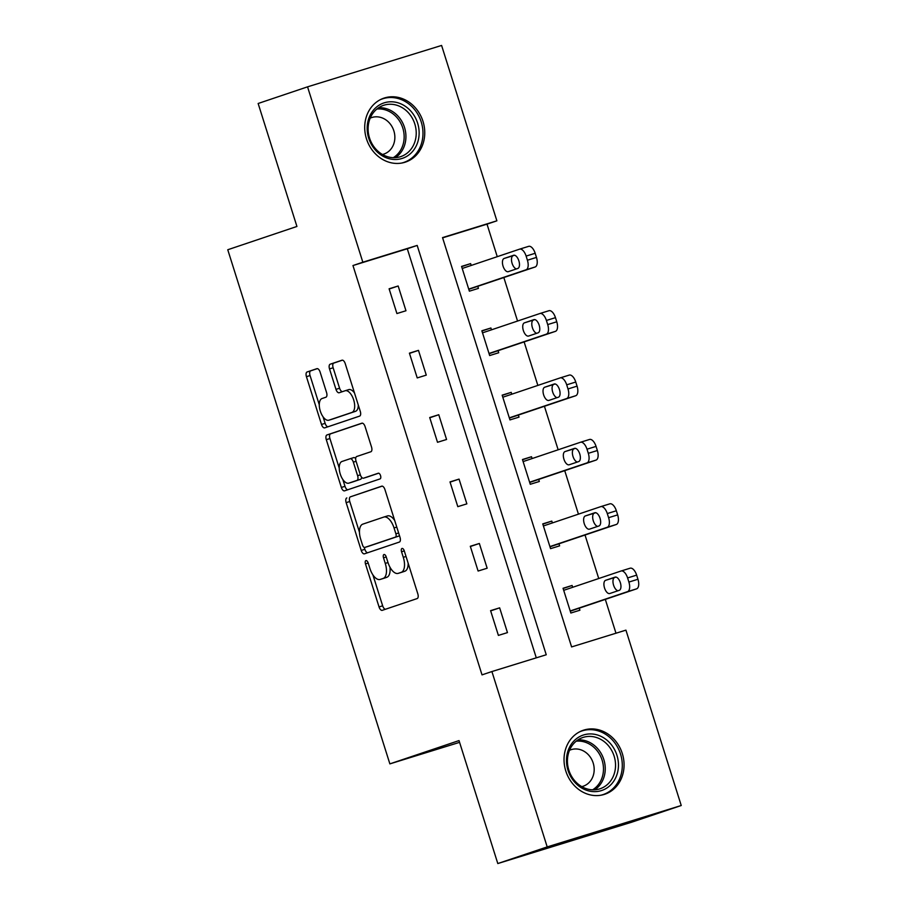 <?xml version="1.0" encoding="UTF-8"?>
<svg xmlns="http://www.w3.org/2000/svg" width="909" height="909" viewBox="0 0 909 909"><rect width="100%" height="100%" fill="white"/><g stroke="black" fill="none" stroke-linecap="round" stroke-linejoin="round"><path stroke-width="1.36" d="M365.929 560.603A2.977 1.432 -107.2 0 0 365.475 563.898L379.042 606.928A4.25 2.045 -107.2 0 0 382.234 610.337L417.163 598.565A4.25 2.045 -107.2 0 0 417.822 593.861L404.255 550.831A2.977 1.432 -107.2 0 0 402.028 548.445A2.977 1.432 -107.2 0 0 401.539 551.74L403.301 557.319A13.59 6.545 -107.2 0 1 401.176 572.363L398.267 573.34A13.59 6.545 -107.2 0 1 398.199 573.374A13.59 6.545 -107.2 0 1 387.973 562.478L386.223 556.91A2.977 1.432 -107.2 0 0 383.984 554.524A2.977 1.432 -107.2 0 0 383.507 557.819L385.257 563.387A13.59 6.545 -107.2 0 1 383.143 578.442L380.235 579.419A13.59 6.545 -107.2 0 1 380.155 579.442A13.59 6.545 -107.2 0 1 369.94 568.557L368.179 562.978A2.977 1.432 -107.2 0 0 365.952 560.603A2.977 1.432 -107.2 0 0 365.929 560.603M422.992 121.374A33.747 29.577 -108.6 0 1 405.505 162.086A33.747 29.577 -108.6 0 1 366.475 138.838A33.747 29.577 -108.6 0 1 383.962 98.127A33.747 29.577 -108.6 0 1 422.992 121.374M622.301 753.527A33.747 29.577 -108.6 0 1 604.826 794.239A33.747 29.577 -108.6 0 1 565.796 770.98A33.747 29.577 -108.6 0 1 583.271 730.268A33.747 29.577 -108.6 0 1 622.301 753.527M320.116 372.065A4.25 2.045 -107.2 0 0 316.923 368.668A4.25 2.045 -107.2 0 0 316.9 368.668L307.106 371.974A4.25 2.045 -107.2 0 0 306.435 376.678L321.502 424.469A4.25 2.045 -107.2 0 0 324.695 427.866A4.25 2.045 -107.2 0 0 324.729 427.866L359.634 416.106A4.25 2.045 -107.2 0 0 360.294 411.402L345.227 363.611A4.25 2.045 -107.2 0 0 342.034 360.203L330.183 364.202A4.25 2.045 -107.2 0 0 329.512 368.895L335.966 389.359A4.25 2.045 -107.2 0 0 339.159 392.756L345.045 390.779A11.363 5.477 -107.2 0 1 345.113 390.756A11.363 5.477 -107.2 0 1 353.681 399.926A11.363 5.477 -107.2 0 1 351.885 412.447L328.899 420.185A11.363 5.477 -107.2 0 1 328.831 420.208A11.363 5.477 -107.2 0 1 320.275 411.027A11.363 5.477 -107.2 0 1 322.07 398.517L325.899 397.222A4.25 2.045 -107.2 0 0 326.558 392.518L320.116 372.065M681.239 805.51L631.835 822.156L497.802 863.55L459.022 740.585L389.87 763.878L227.761 249.748L296.925 226.455L258.145 103.49L307.549 86.844L441.592 45.45L496.882 220.819L442.535 237.601L571.602 646.924L625.937 630.142L681.239 805.51L547.195 846.915L491.905 671.546L546.241 654.764L417.186 245.43L362.839 262.212L307.549 86.844M497.802 863.55L547.195 846.915M536.287 657.832L407.3 248.759L352.965 265.542L482.02 674.876L491.905 671.546M352.965 265.542L362.839 262.212M346.818 497.939A4.25 2.045 -107.2 0 0 346.159 502.632L361.225 550.434A4.25 2.045 -107.2 0 0 364.418 553.831A4.25 2.045 -107.2 0 0 364.441 553.831L399.346 542.071A4.25 2.045 -107.2 0 0 400.017 537.367L384.939 489.576A4.25 2.045 -107.2 0 0 381.746 486.167A4.25 2.045 -107.2 0 0 381.723 486.179L350.442 496.814A4.25 2.045 -107.2 0 0 349.772 501.518L359.464 532.242M342.841 479.498L344.988 486.326L341.364 487.451L326.297 439.661A4.25 2.045 -107.2 0 1 326.956 434.957L361.873 423.196A4.25 2.045 -107.2 0 0 361.873 423.196L361.873 423.196A4.25 2.045 -107.2 0 1 365.088 426.594L371.531 447.046A4.25 2.045 -107.2 0 1 370.872 451.75L356.714 456.511A4.25 2.045 -107.2 0 0 356.055 461.215L360.328 474.793A4.25 2.045 -107.2 0 0 363.52 478.191A4.25 2.045 -107.2 0 0 363.543 478.179L378.28 473.225A2.977 1.432 -107.2 0 1 378.303 473.214L378.28 473.225M341.364 487.451A4.25 2.045 -107.2 0 0 344.556 490.849L380.076 478.895A2.977 1.432 -107.2 0 0 380.541 475.612A2.977 1.432 -107.2 0 0 378.303 473.214M389.87 763.878L459.579 742.346M507.461 632.607L499.655 607.848L490.587 610.643L498.393 635.402L507.461 632.607M487.156 568.227L479.35 543.48L470.294 546.275L478.1 571.034L487.156 568.227M466.862 503.859L459.056 479.1L450 481.906L457.806 506.654L466.862 503.859M446.569 439.49L438.763 414.731L429.707 417.526L437.513 442.285L446.569 439.49M426.276 375.122L418.47 350.363L409.414 353.158L417.22 377.917L426.276 375.122M405.971 310.753L398.165 285.994L389.109 288.789L396.915 313.548L405.971 310.753M615.984 633.221L605.314 599.383M598.736 578.522L585.021 535.015M578.442 514.153L564.728 470.646M558.149 449.785L544.423 406.278M537.855 385.416L524.129 341.909M517.551 321.047L503.836 277.54M497.257 256.679L487.008 224.148L442.615 237.851M572.681 587.305L572.102 585.464L563.046 588.271L570.852 613.018L579.908 610.223L579.26 608.166M552.388 522.936L551.808 521.096L542.753 523.891L550.559 548.65L559.614 545.854L558.967 543.798M532.095 458.556L531.515 456.727L522.459 459.522L530.265 484.281L539.321 481.486L538.673 479.418M511.79 394.188L511.222 392.358L502.154 395.154L509.972 419.913L519.028 417.117L518.369 415.049M491.496 329.819L490.917 327.99L481.861 330.785L489.667 355.544L498.723 352.749L498.075 350.681M471.203 265.451L470.623 263.621L461.567 266.417L469.374 291.175L478.429 288.38L477.782 286.312M487.008 224.148L496.882 220.819M407.3 248.759L417.186 245.43M572.102 585.464L563.125 588.498M499.655 607.848L490.667 610.871M479.35 543.48L470.373 546.502M551.808 521.096L542.821 524.129M459.056 479.1L450.069 482.134M531.515 456.727L522.527 459.749M438.763 414.731L429.775 417.765M511.222 392.358L502.234 395.381M418.47 350.363L409.482 353.385M490.917 327.99L481.94 331.012M398.165 285.994L389.188 289.017M470.623 263.621L461.636 266.644M383.7 578.351A13.59 6.545 -107.2 0 0 383.78 578.329A13.59 6.545 -107.2 0 0 383.859 578.306L380.235 579.419M389.95 567.159A13.59 6.545 -107.2 0 1 386.768 577.317L383.859 578.306M401.744 572.272A13.59 6.545 -107.2 0 0 401.812 572.25A13.59 6.545 -107.2 0 0 401.892 572.227L398.267 573.34M408.141 563.137A13.59 6.545 -107.2 0 1 404.8 571.25L401.892 572.227M372.917 574.908L382.655 605.814A4.25 2.045 -107.2 0 0 385.439 609.257M382.166 486.133L350.442 496.814M364.248 547.411L364.85 549.309A4.25 2.045 -107.2 0 0 367.622 552.752M362.532 545.059A2.977 1.432 -107.2 0 0 364.77 547.445A2.977 1.432 -107.2 0 0 364.782 547.434L395.426 537.117A2.977 1.432 -107.2 0 0 395.892 533.822L394.04 527.947A13.59 6.545 -107.2 0 0 383.825 517.051A13.59 6.545 -107.2 0 0 383.746 517.085L362.805 524.141A13.59 6.545 -107.2 0 0 360.68 539.185L362.532 545.059M368.372 546.332A2.977 1.432 -107.2 0 0 368.395 546.32A2.977 1.432 -107.2 0 0 368.406 546.32L364.782 547.434L368.395 546.32M399.471 535.651A2.977 1.432 -107.2 0 1 399.051 535.992L368.406 546.32M394.688 520.482A13.59 6.545 -107.2 0 0 387.45 515.937A13.59 6.545 -107.2 0 0 387.37 515.96L383.905 517.028M339.227 468.067L329.922 438.536L326.297 439.661M362.305 423.151L330.581 433.832A4.25 2.045 -107.2 0 0 329.922 438.536M367.168 477.066L363.543 478.179L367.145 477.077A4.25 2.045 -107.2 0 0 367.145 477.077A4.25 2.045 -107.2 0 0 367.168 477.066L378.655 473.191M342.023 461.465A11.363 5.477 -107.2 0 0 340.227 473.975A11.363 5.477 -107.2 0 0 348.795 483.156A11.363 5.477 -107.2 0 0 348.851 483.133L356.953 480.406A4.25 2.045 -107.2 0 0 357.612 475.702L353.34 462.136A4.25 2.045 -107.2 0 0 350.147 458.727A4.25 2.045 -107.2 0 0 350.124 458.738L342.023 461.465M352.351 482.054A11.363 5.477 -107.2 0 0 352.419 482.031A11.363 5.477 -107.2 0 0 352.476 482.02L348.851 483.133M361.612 477.248A4.25 2.045 -107.2 0 1 360.578 479.282L352.476 482.02M355.68 458.556A4.25 2.045 -107.2 0 0 353.771 457.613A4.25 2.045 -107.2 0 0 353.737 457.613L350.17 458.727M344.988 486.326A4.25 2.045 -107.2 0 0 347.761 489.769M332.399 419.106A11.363 5.477 -107.2 0 0 332.455 419.083A11.363 5.477 -107.2 0 0 332.524 419.072L328.899 420.185M358.305 405.073A11.363 5.477 -107.2 0 1 355.51 411.322L332.524 419.072M354.499 393.006A11.363 5.477 -107.2 0 0 348.738 389.631A11.363 5.477 -107.2 0 0 348.67 389.654L345.181 390.734M342.454 360.169L333.808 363.077A4.25 2.045 -107.2 0 0 333.137 367.781L339.591 388.234A4.25 2.045 -107.2 0 0 342.363 391.677M323.081 416.833L325.127 423.344A4.25 2.045 -107.2 0 0 327.91 426.787M317.332 368.622L310.719 370.849A4.25 2.045 -107.2 0 0 310.06 375.553L319.275 404.766M570.273 611.189L636.595 588.85A8.658 4.17 72.8 0 0 637.948 579.26L636.652 575.136A8.658 4.17 72.8 0 0 630.142 568.205A8.658 4.17 72.8 0 0 630.096 568.216L621.131 570.988M563.694 590.327L621.04 571.011A8.658 4.17 -107.2 0 1 621.086 571A8.658 4.17 -107.2 0 1 627.596 577.931L628.892 582.067A8.658 4.17 -107.2 0 1 627.54 591.645L570.204 610.962M615.995 577.079L614.666 577.522A6.92 3.341 -107.2 0 0 613.336 584.305A6.92 3.341 -107.2 0 0 617.938 590.77M615.098 577.124L605.61 580.317A6.92 3.341 -107.2 0 0 604.519 587.941A6.92 3.341 -107.2 0 0 609.734 593.532A6.92 3.341 -107.2 0 0 609.78 593.52L619.256 590.327A6.92 3.341 -107.2 0 0 620.347 582.703A6.92 3.341 -107.2 0 0 615.132 577.113A6.92 3.341 -107.2 0 0 615.098 577.124L615.177 577.101M572.636 742.437A29.202 25.588 -108.6 0 1 609.257 742.323A29.202 25.588 -108.6 0 1 612.302 783.138A29.202 25.588 -108.6 0 1 575.681 783.251A29.202 25.588 -108.6 0 1 572.636 742.437M609.848 781.956A27.043 23.691 71.4 0 0 611.098 749.436A27.043 23.691 71.4 0 0 582.851 737.494A27.043 23.691 71.4 0 0 573.113 744.278A27.043 23.691 71.4 0 0 571.863 776.809A27.043 23.691 71.4 0 0 600.11 788.751A27.043 23.691 71.4 0 0 609.848 781.956M581.771 786.626A19.259 16.873 71.4 0 0 583.203 786.228A19.259 16.873 71.4 0 0 590.134 781.388A19.259 16.873 71.4 0 0 591.02 758.231A19.259 16.873 71.4 0 0 570.909 749.732A19.259 16.873 71.4 0 0 569.523 750.277M600.747 795.25A33.531 29.383 71.4 0 0 603.167 794.568A33.531 29.383 71.4 0 0 615.234 786.149A33.531 29.383 71.4 0 0 616.791 745.823A33.531 29.383 71.4 0 0 581.76 731.006A33.531 29.383 71.4 0 0 579.419 731.927M417.606 123.09A29.202 25.588 -108.6 0 1 401.937 158.496A29.202 25.588 -108.6 0 1 368.702 138.191A29.202 25.588 -108.6 0 1 384.371 102.785A29.202 25.588 -108.6 0 1 417.606 123.09M369.52 137.963A27.043 23.691 71.4 0 0 400.801 156.598A27.043 23.691 71.4 0 0 414.811 123.976A27.043 23.691 71.4 0 0 383.53 105.342A27.043 23.691 71.4 0 0 369.52 137.963M382.462 154.485A19.259 16.873 71.4 0 0 383.882 154.076A19.259 16.873 71.4 0 0 393.858 130.851A19.259 16.873 71.4 0 0 371.599 117.579A19.259 16.873 71.4 0 0 370.213 118.125M401.437 163.109A33.531 29.383 71.4 0 0 403.857 162.416A33.531 29.383 71.4 0 0 421.231 121.965A33.531 29.383 71.4 0 0 382.45 98.865A33.531 29.383 71.4 0 0 380.098 99.785M549.979 546.82L616.302 524.482A8.658 4.17 72.8 0 0 617.654 514.892L616.347 510.767A8.658 4.17 72.8 0 0 609.848 503.836A8.658 4.17 72.8 0 0 609.803 503.847L600.838 506.608M543.4 525.959L600.747 506.643A8.658 4.17 -107.2 0 1 600.792 506.631A8.658 4.17 -107.2 0 1 607.292 513.562L608.598 517.687A8.658 4.17 -107.2 0 1 607.246 527.277L549.911 546.593M595.702 512.699L594.372 513.153A6.92 3.341 -107.2 0 0 593.043 519.937A6.92 3.341 -107.2 0 0 597.633 526.402M594.804 512.756L585.316 515.948A6.92 3.341 -107.2 0 0 584.226 523.573A6.92 3.341 -107.2 0 0 589.441 529.163A6.92 3.341 -107.2 0 0 589.475 529.152L598.963 525.959A6.92 3.341 -107.2 0 0 600.054 518.335A6.92 3.341 -107.2 0 0 594.838 512.744A6.92 3.341 -107.2 0 0 594.804 512.756L594.872 512.733M529.686 482.452L596.009 460.113A8.658 4.17 72.8 0 0 597.361 450.523L596.054 446.399A8.658 4.17 72.8 0 0 589.555 439.456A8.658 4.17 72.8 0 0 589.498 439.479L580.544 442.24M523.107 461.59L580.442 442.274A8.658 4.17 -107.2 0 1 580.499 442.263A8.658 4.17 -107.2 0 1 586.998 449.194L588.305 453.318A8.658 4.17 -107.2 0 1 586.953 462.908L529.606 482.224M575.397 448.33L574.079 448.785A6.92 3.341 -107.2 0 0 572.75 455.568A6.92 3.341 -107.2 0 0 577.34 462.033M574.499 448.387L565.023 451.58A6.92 3.341 -107.2 0 0 563.932 459.204A6.92 3.341 -107.2 0 0 569.148 464.794A6.92 3.341 -107.2 0 0 569.182 464.783L578.669 461.59A6.92 3.341 -107.2 0 0 579.76 453.966A6.92 3.341 -107.2 0 0 574.545 448.376A6.92 3.341 -107.2 0 0 574.499 448.387L574.579 448.364M509.392 418.083L575.715 395.733A8.658 4.17 72.8 0 0 577.067 386.155L575.761 382.03A8.658 4.17 72.8 0 0 569.261 375.087A8.658 4.17 72.8 0 0 569.204 375.11L560.251 377.871M502.813 397.222L560.149 377.905A8.658 4.17 -107.2 0 1 560.194 377.883A8.658 4.17 -107.2 0 1 566.705 384.825L568 388.95A8.658 4.17 -107.2 0 1 566.659 398.54L509.313 417.845M555.104 383.962L553.786 384.405A6.92 3.341 -107.2 0 0 552.456 391.2A6.92 3.341 -107.2 0 0 557.047 397.665M554.206 384.018L544.73 387.211A6.92 3.341 -107.2 0 0 543.627 394.836A6.92 3.341 -107.2 0 0 548.854 400.426L558.376 397.222A6.92 3.341 -107.2 0 0 559.467 389.586A6.92 3.341 -107.2 0 0 554.251 383.996A6.92 3.341 -107.2 0 0 554.206 384.018L554.285 383.984M489.087 353.703L555.422 331.365A8.658 4.17 72.8 0 0 556.763 321.786L555.467 317.661A8.658 4.17 72.8 0 0 548.956 310.719A8.658 4.17 72.8 0 0 548.911 310.73L539.957 313.503M482.52 332.842L539.855 313.537A8.658 4.17 -107.2 0 1 539.901 313.514A8.658 4.17 -107.2 0 1 546.411 320.457L547.707 324.581A8.658 4.17 -107.2 0 1 546.354 334.16L489.019 353.476M534.81 319.593L533.481 320.036A6.92 3.341 -107.2 0 0 532.163 326.831A6.92 3.341 -107.2 0 0 536.753 333.296M533.913 319.638L524.425 322.843A6.92 3.341 -107.2 0 0 523.334 330.467A6.92 3.341 -107.2 0 0 528.549 336.057A6.92 3.341 -107.2 0 0 528.595 336.046L538.071 332.842A6.92 3.341 -107.2 0 0 539.173 325.217A6.92 3.341 -107.2 0 0 533.947 319.627A6.92 3.341 -107.2 0 0 533.913 319.638L533.992 319.616M468.794 289.335L535.117 266.996A8.658 4.17 72.8 0 0 536.469 257.417L535.174 253.281A8.658 4.17 72.8 0 0 528.663 246.35A8.658 4.17 72.8 0 1 528.663 246.35L519.653 249.134M462.215 268.473L519.562 249.168A8.658 4.17 -107.2 0 1 519.607 249.146A8.658 4.17 -107.2 0 1 526.118 256.088L527.413 260.213A8.658 4.17 -107.2 0 1 526.061 269.791L468.726 289.107M514.517 255.224L513.187 255.668A6.92 3.341 -107.2 0 0 511.858 262.462A6.92 3.341 -107.2 0 0 516.46 268.928M513.619 255.27L504.131 258.463A6.92 3.341 -107.2 0 0 503.041 266.098A6.92 3.341 -107.2 0 0 508.256 271.689A6.92 3.341 -107.2 0 0 508.29 271.666L517.778 268.473A6.92 3.341 -107.2 0 0 518.869 260.849A6.92 3.341 -107.2 0 0 513.653 255.259A6.92 3.341 -107.2 0 0 513.619 255.27L513.699 255.247M368.202 563.046L365.475 563.898M404.278 550.899L401.539 551.74M386.245 556.978L383.507 557.819M386.768 577.317L383.143 578.442M387.995 562.546L385.257 563.387M404.8 571.25L401.176 572.363M406.039 556.467L403.301 557.319M382.655 605.814L379.042 606.928M364.85 549.309L361.225 550.434M349.772 501.518L346.159 502.632M399.051 535.992L395.426 537.117M398.631 532.981L395.892 533.822M396.779 527.106L394.04 527.947M330.581 433.832L326.956 434.957M360.578 479.282L356.953 480.406M360.35 474.862L357.612 475.702M356.078 461.283L353.34 462.136M355.51 411.322L351.885 412.447M339.591 388.234L335.966 389.359M333.137 367.781L329.512 368.895M333.808 363.077L330.183 364.202M325.127 423.344L321.502 424.469M310.06 375.553L306.435 376.678M310.719 370.849L307.106 371.974M627.54 591.645L636.595 588.85M628.892 582.067L637.948 579.26M627.596 577.931L636.652 575.136M614.666 577.522L605.61 580.317M577.931 739.903A27.043 23.691 -108.6 0 1 602.281 755.64A27.043 23.691 -108.6 0 1 599.554 785.421A27.043 23.691 -108.6 0 1 594.736 789.796M592.588 789.83A26.156 22.918 71.4 0 0 597.974 785.137A26.156 22.918 71.4 0 0 600.394 755.89A26.156 22.918 71.4 0 0 576.204 741.187M378.61 107.762A27.043 23.691 -108.6 0 1 404.516 127.442A27.043 23.691 -108.6 0 1 395.415 157.655M393.279 157.677A26.156 22.918 71.4 0 0 402.789 128.01A26.156 22.918 71.4 0 0 376.894 109.035M607.246 527.277L616.302 524.482M608.598 517.687L617.654 514.892M607.292 513.562L616.347 510.767M594.372 513.153L585.316 515.948M586.953 462.908L596.009 460.113M588.305 453.318L597.361 450.523M586.998 449.194L596.054 446.399M574.079 448.785L565.023 451.58M566.659 398.54L575.715 395.733M568 388.95L577.067 386.155M566.705 384.825L575.761 382.03M553.786 384.405L544.73 387.211M546.354 334.16L555.422 331.365M547.707 324.581L556.763 321.786M546.411 320.457L555.467 317.661M533.481 320.036L524.425 322.843M526.061 269.791L535.117 266.996M527.413 260.213L536.469 257.417M526.118 256.088L535.174 253.281M513.187 255.668L504.131 258.463M383.78 578.329L380.155 579.442M401.812 572.25L398.199 573.374M387.45 515.937L383.825 517.051M352.419 482.031L348.795 483.156M353.771 457.613L350.147 458.727M332.455 419.083L328.831 420.208M348.738 389.631L345.113 390.756M621.086 571L630.142 568.205M603.167 794.568L601.588 795.102M581.76 731.006L580.181 731.54M382.45 98.865L380.86 99.399M403.857 162.416L402.267 162.95M600.792 506.631L609.848 503.836M580.499 442.263L589.555 439.456M560.194 377.883L569.261 375.087M539.901 313.514L548.956 310.719M519.607 249.146L528.663 246.35"/></g></svg>
